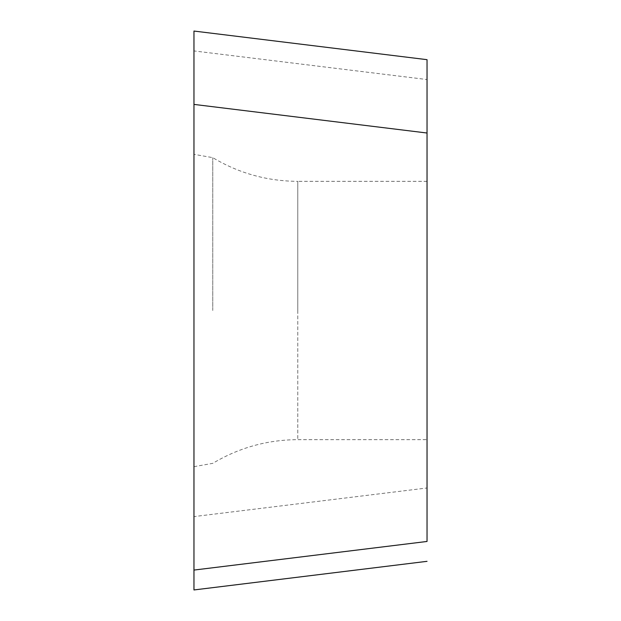 <?xml version="1.0" encoding="UTF-8"?>
<svg xmlns="http://www.w3.org/2000/svg" width="621" height="621" viewBox="0 0 621 621"><rect width="100%" height="100%" fill="white"/><g stroke="black" fill="none" stroke-linecap="round" stroke-linejoin="round"><path stroke-width="0.47" stroke-dasharray="3.1 2.33" d="M193.962 516.594L193.962 31.05L427.038 59.67L427.038 79.542L193.962 50.93L193.962 516.594L427.038 487.982L427.038 79.542M427.038 541.458L427.038 487.982M427.038 310.5L427.038 181.34L427.038 310.5M212.755 310.5L212.755 157.649L212.755 310.5M427.038 181.34L297.769 181.34L297.769 310.5L297.769 181.34C267.271 181.185 238.93 173.29 212.755 157.649L193.962 154.334L193.962 310.5M193.962 104.406L193.962 589.95M297.769 310.5L297.769 439.66L297.769 310.5M193.962 466.666L212.755 463.351C238.93 447.71 267.271 439.815 297.769 439.66L427.038 439.66"/><path stroke-width="0.93" d="M193.962 589.95L427.038 561.33L193.962 589.95L193.962 570.07L427.038 541.458L427.038 59.67L193.962 31.05L193.962 570.07L193.962 50.93M427.038 133.018L193.962 104.406L193.962 154.334M193.962 570.07L193.962 310.5"/></g></svg>
